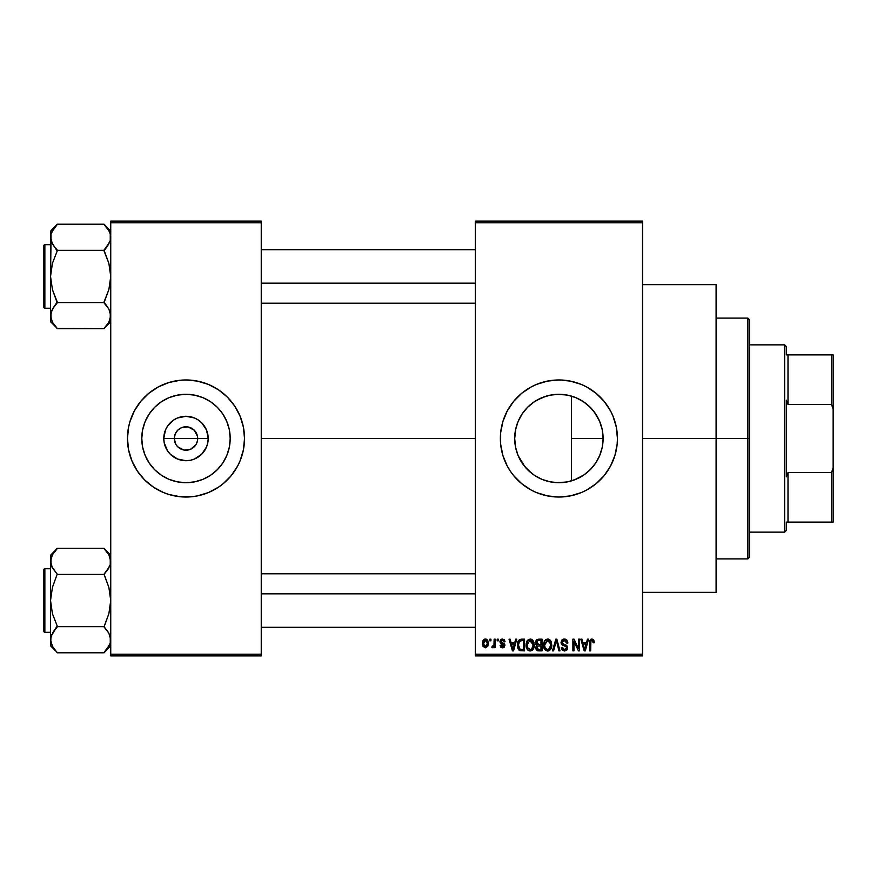 <?xml version="1.0" encoding="UTF-8"?>
<svg xmlns="http://www.w3.org/2000/svg" width="877" height="877" viewBox="0 0 877 877"><rect width="100%" height="100%" fill="white"/><g stroke="black" fill="none" stroke-linecap="round" stroke-linejoin="round"><path stroke-width="1.32" d="M175.74 444.157L174.282 438.5A11.708 11.708 0 0 0 185.99 450.208A11.708 11.708 0 0 0 197.698 438.5L208.2 438.5A22.21 22.21 0 0 1 185.99 460.71A22.21 22.21 0 0 1 163.78 438.5L197.698 438.5A11.708 11.708 0 0 1 185.99 450.208A11.708 11.708 0 0 1 174.282 438.5L175.181 434.016L177.713 430.223L181.506 427.68L187.514 426.891M178.546 447.533L184.334 450.087M185.025 450.164L190.473 449.32L184.466 450.109M176.255 445.001L177.713 446.777L176.255 445.001M191.537 428.195L188.27 427.022L194.266 430.223L197.468 436.22L197.468 440.78L196.24 444.157M230.202 438.5A44.212 44.212 0 0 1 185.99 482.712A44.212 44.212 0 0 1 141.778 438.5L142.622 429.873L145.143 421.585L149.233 413.933L154.725 407.235L161.423 401.732L169.075 397.654L177.362 395.132L185.99 394.288L194.617 395.132L202.916 397.654L210.557 401.732L217.255 407.235L222.758 413.933L226.836 421.585L229.357 429.873L230.202 438.5L229.357 447.127L226.836 455.415L222.758 463.067L217.255 469.765L210.557 475.268L202.916 479.346L194.617 481.868L185.99 482.712L177.362 481.868L169.075 479.346L161.423 475.268L154.725 469.765L149.233 463.067L145.143 455.415L142.622 447.127L141.778 438.5A44.212 44.212 0 0 1 185.99 394.288A44.212 44.212 0 0 1 230.202 438.5M223.175 483.698A58.529 58.529 0 0 0 240.057 460.907L243.389 449.923L244.519 438.5A58.529 58.529 0 0 1 185.99 497.029A58.529 58.529 0 0 1 127.461 438.5A58.529 58.529 0 0 0 128.579 449.89L131.923 460.896A58.529 58.529 0 0 0 148.805 483.698M128.59 449.945A58.529 58.529 0 0 0 129.971 455.459M129.993 455.525A58.529 58.529 0 0 0 131.912 460.885M148.915 483.786A58.529 58.529 0 0 0 153.431 487.141M131.923 460.896L137.327 471.015L144.606 479.883L153.475 487.163L163.593 492.578A58.529 58.529 0 0 0 218.461 487.195L223.12 483.742L231.232 475.63L237.612 466.093L240.068 460.896M218.548 487.141A58.529 58.529 0 0 0 223.065 483.786M240.068 460.885A58.529 58.529 0 0 0 241.986 455.525M242.008 455.459A58.529 58.529 0 0 0 243.389 449.945M602.389 430.53L603.113 438.5L602.532 445.626L603.113 438.5A44.212 44.212 0 0 1 558.901 482.712A44.212 44.212 0 0 1 514.689 438.5L515.643 447.643M595.088 463.9L596.601 461.598M586.987 472.648L592.052 467.759M574.172 479.993L583.786 475.049M558.101 482.712L550.964 481.999L556.106 482.624L566.367 482.076L559.625 482.712M541.679 479.226L542.677 479.631M518.088 455.514L524.983 466.86L532.361 473.865L527.921 470.05M527.077 469.195L522.1 463.001M515.895 448.75L518.033 455.36M613.001 460.842A58.529 58.529 0 0 0 617.43 438.5A58.529 58.529 0 0 1 558.901 497.029A58.529 58.529 0 0 1 500.372 438.5A58.529 58.529 0 0 0 504.801 460.842M504.856 460.951A58.529 58.529 0 0 0 510.228 471.004L513.659 475.63L521.771 483.742L531.309 490.122L536.505 492.578A58.529 58.529 0 0 0 591.383 487.195M510.25 471.037A58.529 58.529 0 0 0 521.716 483.698M521.826 483.786A58.529 58.529 0 0 0 526.343 487.141M591.46 487.141A58.529 58.529 0 0 0 595.976 483.786M596.086 483.698A58.529 58.529 0 0 0 607.553 471.037M607.575 471.004A58.529 58.529 0 0 0 612.946 460.951M642.512 438.5L716.092 438.5L716.092 284.652L716.092 438.5L642.512 438.5M261.247 438.5L475.29 438.5L261.247 438.5M127.461 438.5A58.529 58.529 0 0 1 185.99 379.971A58.529 58.529 0 0 1 244.519 438.5L243.389 427.077L240.068 416.104L234.652 405.985L227.373 397.117L218.505 389.837L208.386 384.422L197.413 381.1L185.99 379.971L180.256 380.256L168.998 382.493L158.397 386.878L148.86 393.258L140.748 401.37L134.378 410.907L129.982 421.508L128.59 427.077L127.461 438.5L128.59 449.923L127.746 444.233M183.71 449.978L177.713 446.777M195.724 445.001L190.473 449.32M582.01 476.189L576.781 478.941M589.914 470.017L584.181 474.775M594.288 465.007L591.317 468.57M601.907 448.794L600.219 454.231M599.123 456.862L598.048 459.055M602.532 445.626L602.389 446.492M515.391 446.349L514.689 438.5L515.533 429.873L518.055 421.585L522.144 413.933L527.636 407.235L534.334 401.732L541.986 397.654L550.274 395.132L558.901 394.288L567.529 395.132L575.816 397.654L583.468 401.732L590.166 407.235L595.669 413.933L599.747 421.585L602.269 429.873L603.113 438.5L571.409 438.5L571.409 480.914L568.329 481.692M519.37 458.309L518.362 456.161M517.825 454.867L517.375 453.672M522.067 462.957L519.392 458.342M541.153 478.995L535.003 475.696M533.709 474.841L532.361 473.865M549.649 481.736L545.976 480.782M567.123 481.944L566.399 482.076M475.29 221.103L642.512 221.103L475.29 221.103L475.29 222.78L642.512 222.78L642.512 654.22L475.29 654.22L475.29 221.103M475.29 655.897L642.512 655.897L642.512 221.103L642.512 222.78L475.29 222.78L475.29 654.22L642.512 654.22L642.512 655.897L475.29 655.897L475.29 654.22L475.29 655.897M489.881 639.169L489.881 640.846L490.945 640.846L490.945 639.169L489.881 639.169L490.945 639.169L489.881 639.169L489.881 640.846L490.945 640.846L490.945 639.169L490.945 640.846L489.881 640.846L489.881 639.169M497.182 639.169L497.182 640.846L498.246 640.846L498.246 639.169L497.182 639.169L498.246 639.169L497.182 639.169L497.182 640.846L498.246 640.846L498.246 639.169L498.246 640.846L497.182 640.846L497.182 639.169M515.676 639.169L514.755 642.666L511.072 642.666L510.151 639.169L509.044 639.169L512.431 650.877L513.549 650.877L516.794 639.169L515.676 639.169L516.794 639.169L515.676 639.169L514.755 642.666L511.072 642.666L510.151 639.169L509.044 639.169L512.431 650.877L513.549 650.877L516.794 639.169L513.549 650.877L512.431 650.877L509.044 639.169L510.151 639.169M533.227 640.857L531.089 639.136L528.403 639.497L526.847 641.284L526.112 643.915L526.255 647.029L527.603 649.868L529.905 651.019L532.109 650.427L533.446 648.881L534.236 645.9L533.227 640.857L530.168 639.015L527.121 640.802L526.068 645.012C525.882 648.256 527.252 650.263 530.157 651.03C533.139 650.241 534.51 648.191 534.279 644.869L533.227 640.857M550.712 640.857L548.574 639.136L545.889 639.497L544.332 641.284L543.597 643.915L543.74 647.029L545.088 649.868L547.391 651.019L549.583 650.427L550.931 648.881L551.721 645.9L550.712 640.857L547.654 639.015L544.606 640.802L543.543 645.012C543.367 648.256 544.727 650.263 547.643 651.03C550.613 650.241 551.984 648.191 551.754 644.869L550.712 640.857M564.349 639.015L561.927 639.958L561.028 642.413L561.938 644.727L566.334 646.853L566.378 648.542L564.898 649.638L563.209 649.276L562.398 647.379L561.335 647.533L562.168 650.01L564.536 651.03L566.761 650.109L567.529 647.237L566.356 645.286L562.585 643.685L562.321 641.383L564.766 640.429L566.114 641.186L566.805 643.126L567.868 642.973L566.981 640.188L564.349 639.015L561.028 642.413L562.65 645.198L566.169 646.59L566.498 647.785L564.503 649.66L562.398 647.379L561.335 647.533L564.536 651.03L567.562 647.818L562.091 642.392L564.251 640.385L566.805 643.126L567.868 642.973L564.349 639.015M587.426 639.169L586.516 642.666L582.832 642.666L581.911 639.169L580.793 639.169L584.192 650.877L585.31 650.877L588.544 639.169L587.426 639.169L588.544 639.169L587.426 639.169L586.516 642.666L582.832 642.666L581.911 639.169L580.793 639.169L584.192 650.877L585.31 650.877L588.544 639.169L585.31 650.877L584.192 650.877L580.793 639.169L581.911 639.169M536.505 492.578L547.478 495.9L558.901 497.029L570.324 495.9L581.298 492.578L586.494 490.122L596.031 483.742L604.143 475.63L610.524 466.093L614.909 455.492L617.145 444.233L617.43 438.5L616.301 427.077L612.979 416.104L610.524 410.907L604.143 401.37L596.031 393.258L586.494 386.878L581.298 384.422L570.324 381.1L558.901 379.971L547.478 381.1L536.505 384.422L531.309 386.878L521.771 393.258L513.659 401.37L507.279 410.907L502.894 421.508L500.657 432.767L500.657 444.233L502.894 455.492L507.279 466.093L510.239 471.015M593.685 639.848L591.701 639.037L589.991 640.363L589.607 650.877L590.67 650.877L590.89 641.087L592.523 640.528L593.258 642.819L594.321 642.666L593.784 640.002L592.019 639.015L589.607 642.929L589.607 650.877L590.67 650.877L590.824 641.273L591.975 640.385L593.258 642.819L594.321 642.666L593.685 639.848L592.019 639.015M578.513 639.169L578.513 648.542L574.029 639.169L572.889 639.169L572.889 650.877L573.953 650.877L573.953 641.493L578.436 650.877L579.576 650.877L579.576 639.169L578.513 639.169L579.576 639.169L578.513 639.169L578.513 648.542L574.029 639.169L572.889 639.169L572.889 650.877L573.953 650.877L573.953 641.493L578.436 650.877L579.576 650.877L579.576 639.169L579.576 650.877L578.436 650.877M555.93 642.381L553.584 650.877L552.466 650.877L555.81 639.169L552.466 650.877L553.584 650.877L556.391 640.539L558.901 650.877L560.008 650.877L556.851 639.169L555.81 639.169L556.851 639.169L555.81 639.169L552.466 650.877L553.584 650.877L556.391 640.539L558.901 650.877L560.008 650.877L556.851 639.169L560.008 650.877L558.901 650.877L556.818 642.381M538.73 639.169L536.79 639.629L535.672 641.273L535.803 644.266L536.943 645.483L535.946 646.886L535.99 649.09L537.557 650.723L542.03 650.877L542.03 639.169L538.73 639.169L542.03 639.169L538.73 639.169L535.485 642.611L536.943 645.483L535.792 647.928L538.719 650.877L542.03 650.877L542.03 639.169L542.03 650.877L538.719 650.877M521.42 639.169L519.469 639.618L518.175 641.142L517.671 647.599L519.513 650.493L524.545 650.877L524.545 639.169L521.42 639.169C518.46 639.782 517.123 641.756 517.397 645.088L519.875 650.657L524.545 650.877L524.545 639.169L524.545 650.877M502.488 639.015L500.581 639.804L499.912 641.767L500.624 643.663L503.782 645.187L502.74 646.612L501.129 645.253L500.065 645.406L500.767 647.171L502.532 647.84L504.286 647.171L504.889 644.902L503.935 643.466L501.249 642.326L501.074 641.021L502.74 640.254L504.023 641.909L505.086 641.756L504.363 639.815L502.488 639.015L499.912 641.767L503.869 645.582L502.499 646.623L501.129 645.253L500.065 645.406L502.532 647.84L504.933 645.406L500.986 641.558L502.411 640.232L504.023 641.909L505.086 641.756L502.225 639.026M494.146 639.169L493.937 645.319L492.161 646.163L491.854 647.379L493.126 647.796L494.146 646.327L494.146 647.686L495.209 647.686L495.209 639.169L494.146 639.169L495.209 639.169L494.146 639.169L493.937 645.319L492.161 646.163L491.854 647.379L492.874 647.84L494.146 646.327L494.146 647.686L495.209 647.686L495.209 639.169L495.209 647.686L494.146 647.686M485.398 639.015L483.413 639.947L482.438 643.137L483.041 646.349L485.398 647.84L487.787 646.316L488.368 643.422L487.776 640.539L485.398 639.015L482.438 643.51L485.398 647.84L488.368 643.422L485.398 639.015M559.625 394.288L567.123 395.056M568.329 395.308L574.183 397.007M550.526 395.088L558.101 394.288M542.666 397.38L549.649 395.264M545.976 396.218L536.603 400.318L541.69 397.774M532.405 403.113L533.72 402.159M535.003 401.304L536.592 400.329M528.491 406.413L527.066 407.816M518.373 420.839L522.078 414.032M515.643 429.357L517.825 422.133M515.895 428.25L514.689 438.5A44.212 44.212 0 0 1 558.901 394.288A44.212 44.212 0 0 1 603.113 438.5L602.269 447.127L599.747 455.415L595.669 463.067L590.166 469.765L583.468 475.268L575.816 479.346L567.529 481.868L558.901 482.712L550.274 481.868L541.986 479.346L534.334 475.268L527.636 469.765L522.144 463.067L518.055 455.415L515.533 447.127L514.689 438.5L515.391 430.651M600.219 422.758L601.896 428.162M596.623 415.424L599.134 420.16M591.295 408.408L595.077 413.078M583.775 401.94L589.914 406.994M576.781 398.059L582.054 400.833M571.409 480.914L571.409 396.086L571.409 438.5L603.113 438.5L602.291 429.971M197.698 438.5L174.282 438.5A11.708 11.708 0 0 1 185.99 426.792A11.708 11.708 0 0 1 197.698 438.5A11.708 11.708 0 0 0 185.99 426.792A11.708 11.708 0 0 0 174.282 438.5L163.78 438.5L165.479 430.004L167.529 426.167L173.657 420.039L177.494 417.978L185.99 416.29L194.486 417.978L198.334 420.039L201.699 422.802L206.512 430.004L208.2 438.5L207.772 442.83L206.512 446.996L201.699 454.198L194.486 459.022L190.32 460.282L185.99 460.71L177.494 459.022L170.291 454.198L167.529 450.833L164.207 442.83L163.78 438.5A22.21 22.21 0 0 1 185.99 416.29A22.21 22.21 0 0 1 208.2 438.5L197.698 438.5M110.743 655.897L261.247 655.897L261.247 654.22L110.743 654.22L110.743 222.78L261.247 222.78L261.247 654.22L261.247 221.103L110.743 221.103L261.247 221.103L261.247 222.78L110.743 222.78L110.743 221.103L110.743 654.22L261.247 654.22L261.247 655.897L110.743 655.897L110.743 654.22L110.743 655.897M163.593 492.578L168.998 494.507L180.256 496.744L191.723 496.744L197.413 495.9L208.386 492.578L218.505 487.163M716.092 592.348L716.092 438.5L716.092 592.348L642.512 592.348M504.801 416.158A58.529 58.529 0 0 0 500.372 438.5A58.529 58.529 0 0 1 558.901 379.971A58.529 58.529 0 0 1 617.43 438.5A58.529 58.529 0 0 0 613.001 416.158M612.946 416.049A58.529 58.529 0 0 0 607.575 405.996M607.553 405.963A58.529 58.529 0 0 0 596.086 393.302M595.976 393.214A58.529 58.529 0 0 0 591.46 389.859M581.298 384.422A58.529 58.529 0 0 0 526.419 389.805M526.343 389.859A58.529 58.529 0 0 0 521.826 393.214M521.716 393.302A58.529 58.529 0 0 0 510.25 405.963M510.228 405.996A58.529 58.529 0 0 0 504.856 416.049M600.285 397.117L596.031 393.258M570.324 381.1L568.526 380.771M517.518 479.883L521.771 483.742M547.478 495.9L549.276 496.229M519.403 418.636L518.088 421.497M518.011 421.673L517.364 423.339M536.603 400.318L532.372 403.124M541.975 397.654L541.175 397.994M566.367 394.924L556.095 394.376L550.953 395.001M584.148 402.203L578.042 398.64M592.041 409.23L586.976 404.341M599.704 421.475L594.277 411.971M602.236 429.741L599.802 421.694M244.519 438.5A58.529 58.529 0 0 0 243.4 427.11M243.389 427.055A58.529 58.529 0 0 0 242.008 421.541M241.986 421.475A58.529 58.529 0 0 0 240.068 416.115M240.057 416.093A58.529 58.529 0 0 0 223.175 393.302M223.065 393.214A58.529 58.529 0 0 0 218.548 389.859M208.386 384.422A58.529 58.529 0 0 0 153.519 389.805M153.431 389.859A58.529 58.529 0 0 0 148.915 393.214M148.805 393.302A58.529 58.529 0 0 0 131.923 416.093M131.912 416.115A58.529 58.529 0 0 0 129.993 421.475M129.971 421.541A58.529 58.529 0 0 0 128.59 427.055M244.234 432.767L243.389 427.077M227.373 397.117L223.12 393.258M144.606 479.883L148.86 483.742M223.427 414.974L222.758 413.944M210.557 401.732L202.916 397.654M162.475 401.063L161.434 401.732M149.233 413.933L145.143 421.585M148.553 462.026L149.222 463.056M161.423 475.268L169.075 479.346M209.515 475.937L210.546 475.268M222.758 463.067L226.836 455.415M176.255 431.999L175.74 432.843M186.954 426.836L181.506 427.68M188.27 427.022L187.645 426.913M193.433 429.467L192.491 428.765M195.045 431.089L194.266 430.223M196.24 432.843L195.724 431.999M594.321 642.666L593.247 642.435M592.348 640.451L591.778 640.396M592.063 640.385L590.824 641.273L590.67 642.841L590.824 641.273L591.975 640.385L590.824 641.273M590.703 642.052L590.67 642.841M590.67 650.877L589.607 650.877L589.607 642.929M589.618 642.6L589.684 641.635M589.793 640.988L589.991 640.363M590.32 639.804L591.076 639.201M584.52 648.969L583.194 644.036L586.154 644.036L584.674 649.66L584.071 647.248L584.597 649.309M584.235 647.851L583.194 644.036L586.154 644.036L584.674 649.66M573.953 650.877L572.889 650.877L572.889 639.169L574.029 639.169M565.084 639.081L566.136 639.465M567.857 642.6L566.805 643.126L566.63 642.107M566.619 642.096L566.125 641.186M564.777 640.429L563.845 640.407M562.705 640.901L562.179 641.767M562.168 641.778L562.3 643.301M564.382 644.496L562.968 643.959M566.367 645.286L567.046 645.976M567.529 648.443L567.386 649.035M567.375 649.079L566.772 650.109M561.532 648.837L561.39 648.202M561.335 647.533L562.398 647.379L563.1 649.177M564.086 649.627L564.887 649.638M566.103 649.013L566.476 648.169M566.487 648.048L566.169 646.59L564.207 645.735M566.487 647.467L566.169 646.59L562.65 645.198M566.498 647.785L566.169 646.59L566.498 647.785M561.412 644.058L561.116 643.258M563.034 639.234L563.67 639.07M551.151 641.701L551.512 642.742M551.721 645.921L551.578 646.941M551.392 647.763L551.194 648.311M550.339 649.725L547.643 651.03M546.174 650.69L544.716 649.418M543.543 645.012L543.565 644.463M543.597 643.926L543.762 642.863M544.869 640.429L547.193 639.048M547.654 639.015L548.553 639.136M549.44 639.519L550.142 640.122M548.158 650.997L549.046 650.734M545.461 648.454L547.423 649.649L545.472 648.454M546.535 640.648L547.467 640.396M549.484 641.186L547.665 640.385L550.065 641.942L550.69 644.847C550.931 647.423 549.912 649.035 547.643 649.66L545.066 647.697L544.617 645.044L544.716 646.393L544.617 645.044L547.665 640.385L550.657 644.102M549.134 649.188L550.69 644.847L550.142 647.971L547.84 649.649M544.968 642.578L544.617 645.044L545.209 642.03M550.361 642.589L549.627 641.328M538.138 650.844L537.568 650.723M536.932 650.416L536.242 649.616M535.99 649.101L535.847 648.531M536.253 644.979L535.803 644.266M535.529 641.942L535.672 641.284M535.672 641.273L535.529 641.931M536.603 642.019L537.601 640.681L536.581 643.038L537.601 640.681L540.966 640.539L540.966 644.639L538.862 644.639L536.603 642.019M538.675 649.495L536.856 647.741L537.853 646.119L538.96 646.009L540.966 646.009L540.966 649.506L538.631 649.495M537.853 646.119L538.96 646.009L537.853 646.119L536.888 648.158L537.217 646.535M537.075 646.755L536.867 647.489M537.173 644.211L537.974 644.573L536.581 643.038M538.96 646.009L540.966 646.009L540.966 649.506L539.114 649.506M533.709 641.8L534.027 642.742M534.236 645.911L534.104 646.93M533.907 647.763L533.72 648.311M528.699 650.69L527.921 650.175M526.891 648.859L527.406 649.649M526.978 641.043L530.64 639.048M531.955 639.519L532.668 640.122M529.938 649.649L527.757 648.081L530.552 649.627L527.581 647.697L527.132 645.044L527.23 646.393L527.132 645.044L529.785 640.418L533.205 644.847C533.457 647.423 532.438 649.035 530.157 649.66L529.73 649.627M532.01 641.186L530.366 640.396L532.142 641.328L533.183 644.102M531.648 649.188L533.205 644.847L532.657 647.971L531.309 649.397M529.05 640.648L529.982 640.396M527.483 642.578L527.132 645.044L527.724 642.03M532.876 642.589L532.142 641.328M519.173 650.263L518.614 649.693L519.173 650.263M518.175 649.002L517.66 647.599M517.496 646.7L517.419 645.911M517.441 644.069L517.638 642.688M518.745 647.434L518.515 646.261M519.557 641.142L518.46 645.099L518.888 642.238L521.563 640.539L523.481 640.539L523.481 649.506L520.083 649.276L518.46 645.099L518.735 642.72M518.888 642.238L519.743 640.988M520.938 640.572L523.481 640.539L523.481 649.506L521.596 649.506M518.482 644.376L518.537 646.426M519.272 641.482L519.995 640.835M512.475 647.851L511.434 644.036L514.393 644.036L512.913 649.66L511.434 644.036L514.393 644.036L512.913 649.66L512.563 648.147M513.012 649.101L513.133 648.531M505.086 641.756L503.891 641.273M502.576 640.243L501.863 640.309M502.137 640.254L500.986 641.558L502.302 642.797L500.986 641.558L501.249 642.326M504.143 643.619L504.746 644.431M503.069 647.796L501.589 647.675M500.065 645.406L501.173 645.516M501.129 645.253L502.981 646.579M502.499 646.623L503.869 645.582L502.62 644.496M503.847 645.823L502.313 644.387M500.734 643.74L499.912 641.767M500.274 640.232L501.447 639.201M494.146 646.327L492.874 647.84L491.854 647.379L492.161 646.163L493.247 646.25M492.874 647.84L491.854 647.379M492.161 646.163L493.937 645.319L494.146 643.586M492.929 646.316L493.872 645.538M485.781 639.048L486.472 639.245M487.173 639.739L488.368 643.422M483.03 646.338L482.778 645.779M482.69 641.372L483.117 640.363M484.214 639.3L485.025 639.037M487.294 643.433L485.551 646.612L483.512 643.948L485.376 640.232L487.283 642.907L486.713 645.889L487.294 643.433M487.217 642.348L487.031 641.591M486.954 641.394L487.283 642.907M585.156 647.445L585.014 647.993M538.708 640.539L540.966 640.539L540.966 644.639L538.862 644.639M530.947 649.539L530.355 649.649M521.212 649.495L520.258 649.342M513.407 647.445L513.253 647.993M747.862 438.5L747.862 558.901L747.862 438.5L716.092 438.5L747.862 438.5L747.862 318.099L747.862 438.5L749.539 438.5L747.862 438.5M749.539 557.235L749.539 438.5L749.539 557.235L747.862 558.901L716.092 558.901M749.539 319.765L749.539 438.5L749.539 319.765L747.862 318.099L716.092 318.099M109.603 242.392L104.056 250.022L106.753 246.985L104.056 250.965L108.88 263.363L110.743 276.463L108.88 289.574L104.056 301.951L108.869 309.066L110.743 315.643L108.891 322.177L104.056 328.393L108.869 322.221L104.056 328.7L57.224 328.7L52.412 322.221L50.537 315.643L52.39 309.099L57.224 302.894L52.401 289.553L50.537 276.463L52.401 263.341L57.224 250.965L52.412 243.861L50.537 237.283L51.019 240.594L51.019 233.984L54.527 227.581L52.412 230.695L57.224 224.534L51.666 232.208M110.743 321.706L104.056 328.393L110.743 321.706M51.59 242.173L52.401 243.839L51.03 240.627L50.537 231.221L57.224 224.216L104.056 224.216L57.224 224.216L50.537 231.221L50.537 321.706L50.537 315.643L52.412 322.221L51.03 318.987M44.859 308.233A1.009 1.009 0 0 1 43.85 307.224L43.85 245.692A1.009 1.009 0 0 1 44.859 244.683L50.537 244.683L44.859 244.683L44.859 308.233L50.537 308.233L44.859 308.233L44.859 244.683A1.009 1.009 0 0 0 43.85 245.692L43.85 307.224A1.009 1.009 0 0 0 44.859 308.233M110.743 231.221L104.056 224.216L108.869 230.695L110.25 233.94L110.261 240.572L106.753 246.974L108.869 243.861M110.743 237.283L110.25 233.94L110.25 240.627M51.655 232.23L51.03 233.94M104.056 250.022L106.753 246.985L104.056 250.34L57.224 250.34L104.056 250.34L108.88 263.363L110.743 276.463L108.88 289.574L104.056 302.576L57.224 302.576L104.056 302.576L108.869 309.066L110.743 315.643L109.625 310.59M57.224 302.894L52.401 309.077L57.224 301.951L52.401 289.553L50.537 276.463L50.537 315.643L51.019 312.322L54.527 305.941M51.677 310.535L50.537 315.643L50.537 321.706L57.224 328.393L52.412 322.221M57.224 328.393L104.056 328.7L108.891 322.177L110.261 318.932L110.261 312.344L110.261 318.932M51.019 240.572L50.537 276.463L52.401 263.341L57.224 250.965L51.71 242.447M54.363 246.777L52.412 243.861M108.847 230.673L110.25 233.94L108.869 230.695L104.056 224.534M261.247 283.161L475.29 283.161L261.247 283.161M475.29 593.839L261.247 593.839L475.29 593.839M784.652 344.858L786.329 346.525L786.329 354.889L786.329 346.525L784.652 344.858L749.539 344.858L784.652 344.858L784.652 532.142L749.539 532.142L784.652 532.142L784.652 344.858M786.329 530.475L784.652 532.142L786.329 530.475L786.329 522.111L786.329 530.475M786.329 400.186L786.329 476.814L786.329 400.186L787.995 404.396L787.995 354.889L786.329 354.889L787.995 354.889L787.995 404.396L831.473 404.396L833.15 409.11L833.15 467.89L831.473 472.604L787.995 472.604L786.329 476.814L787.995 472.604L787.995 522.111L787.995 472.604L831.473 472.604L831.473 522.111L833.15 522.111L833.15 467.89L833.15 522.111L831.473 522.111L831.473 472.604L833.15 467.89L833.15 354.889L787.995 354.889L831.473 354.889L831.473 404.396L831.473 354.889L833.15 354.889L833.15 409.11L831.473 404.396L787.995 404.396L786.329 400.186M786.329 522.111L831.473 522.111L786.329 522.111M43.85 246.284L43.85 248.027M43.85 304.889L43.85 306.632M104.056 302.894L108.869 309.066M51.019 318.932L51.019 312.344M54.527 305.93L52.412 309.066M57.224 250.022L54.527 246.985M51.655 242.326L51.03 240.627M51.743 232.032L52.39 230.739M109.537 320.883L108.891 322.177M109.614 644.792L110.261 643.038M109.603 566.465L104.056 574.106L108.88 587.447L110.743 600.537L108.88 613.659L104.056 626.978L108.869 633.139L110.743 639.717L110.261 643.016L106.753 649.418L108.869 646.305L104.056 652.784L57.224 652.784L52.412 646.305L50.537 639.717L51.019 636.428L57.224 626.035L52.401 613.637L50.537 600.537L52.401 587.426L57.224 574.106L52.401 567.923L50.537 561.357L51.019 564.656L51.019 558.068L52.39 554.823L57.224 548.607L52.412 554.779L57.224 548.607L52.412 554.779L50.537 561.357L50.537 645.779L51.019 636.428L54.527 630.026L52.412 633.139L57.224 626.978L52.412 633.139M52.434 646.327L57.224 652.784L104.056 652.784L110.743 645.779L104.056 652.477L109.625 644.77M51.666 556.292L51.03 558.013L51.655 556.303M51.59 566.257L52.39 567.901L50.537 561.357L50.537 555.294L57.224 548.3L104.056 548.3L57.224 548.3L50.537 555.294L50.537 645.779L57.224 652.477M44.859 632.317A1.009 1.009 0 0 1 43.85 631.308L43.85 569.776A1.009 1.009 0 0 1 44.859 568.767L50.537 568.767L44.859 568.767L44.859 632.317L50.537 632.317L44.859 632.317L44.859 568.767A1.009 1.009 0 0 0 43.85 569.776L43.85 631.308A1.009 1.009 0 0 0 44.859 632.317M104.056 574.106L108.88 567.923L104.056 574.424L57.224 574.424L104.056 574.424L108.88 587.447L110.743 600.537L108.88 613.659L104.056 626.66L57.224 626.66L104.056 626.66L108.869 633.139L110.743 639.717L110.25 636.406M110.743 555.294L104.056 548.3L108.869 554.779L110.743 561.357L110.25 558.013L110.261 564.656L106.753 571.059M51.03 636.373L50.537 639.717L51.677 634.608M52.412 646.305L51.03 643.06L52.412 646.305M57.224 626.978L54.527 630.015L57.224 626.035L52.401 613.637L50.537 600.537L52.401 587.426L57.224 574.106L51.71 566.531M51.655 566.41L50.537 561.357L51.019 558.068M110.743 639.717L110.261 643.016L110.261 636.428L110.743 639.717M110.25 564.7L110.25 558.035M104.056 548.607L108.869 554.779L110.743 561.357M108.88 554.801L110.25 558.013M106.917 630.223L108.869 633.139M43.85 570.368L43.85 572.111M43.85 628.973L43.85 630.716M104.056 626.978L106.753 630.026M109.625 634.674L110.25 636.373M106.753 571.07L108.869 567.934M57.224 574.106L52.412 567.934M51.743 556.117L52.39 554.823M109.537 644.968L108.891 646.261M642.512 284.652L716.092 284.652M261.247 249.704L475.29 249.704M261.247 303.212L475.29 303.212M475.29 627.296L261.247 627.296M475.29 573.788L261.247 573.788"/></g></svg>
